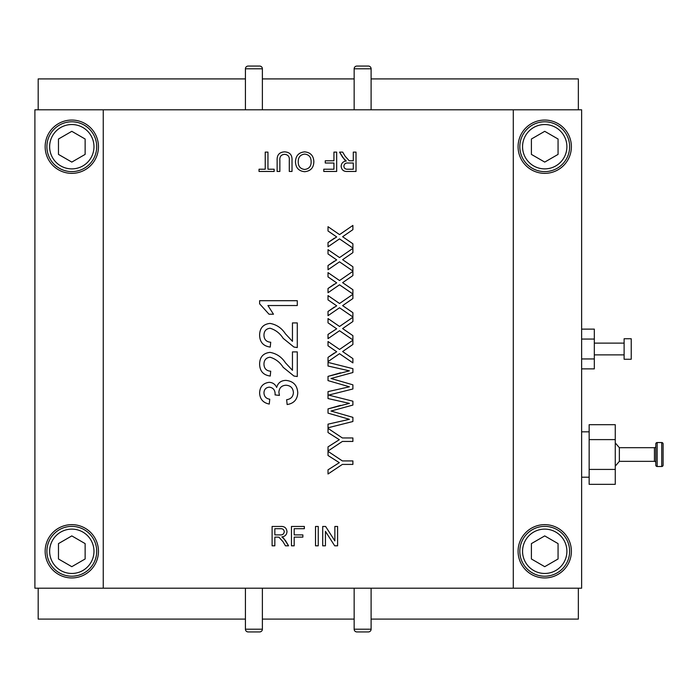 <?xml version="1.0" encoding="UTF-8"?>
<svg xmlns="http://www.w3.org/2000/svg" width="698" height="698" viewBox="0 0 698 698"><rect width="100%" height="100%" fill="white"/><g stroke="black" fill="none" stroke-linecap="round" stroke-linejoin="round"><path stroke-width="1.05" d="M631.228 338.748L631.228 359.252L624.117 359.252L624.117 338.748L631.228 338.748M624.117 343.119L594.321 343.119M624.117 354.881L594.321 354.881M581.635 329.116L594.321 329.116L594.321 339.054L581.635 339.054M594.321 339.054L594.321 358.947L581.635 358.947M594.321 358.947L594.321 368.884L581.635 368.884M655.797 446.319A1.37 1.37 0 0 1 654.436 447.688L619.362 447.688L619.362 461.352L615.261 466.142M619.362 447.688L615.261 442.898M294.181 545.81L291.459 545.81L291.459 526.458L304.354 526.458L304.354 528.691L294.181 528.691L294.181 534.895L302.862 534.895L302.862 537.128L294.181 537.128L294.181 545.81L291.459 545.81L291.459 526.458L304.354 526.458L304.354 528.691M325.442 545.81L322.712 545.81L322.712 526.458L325.6 526.458L334.866 540.898L334.866 526.458L337.596 526.458L337.596 545.81L334.708 545.81L325.442 531.37L325.442 545.81L322.712 545.81L322.712 526.458L325.6 526.458M333.941 152.103L336.672 152.103L336.672 171.455L323.776 171.455L323.776 169.221L333.941 169.221L333.941 163.018L325.259 163.018L325.259 160.784L333.941 160.784L333.941 152.103L336.672 152.103L336.672 171.455L323.776 171.455L323.776 169.221M279.863 160.453L279.863 171.455L277.132 171.455L277.132 160.322C276.879 155 279.348 152.173 284.531 151.859C289.783 152.103 292.288 154.93 292.017 160.322L292.017 171.455L289.295 171.455L289.295 160.453C289.687 156.797 288.169 154.755 284.74 154.337C281.12 154.581 279.497 156.614 279.863 160.453M286.651 399.71L287.14 404.535C293.832 403.488 297.374 399.579 297.767 392.817C297.374 399.579 293.832 403.488 287.14 404.535L286.651 399.71C290.865 399.09 293.116 396.734 293.413 392.642C293.073 388.009 290.577 385.532 285.91 385.217C281.547 385.558 279.209 387.914 278.895 392.285L279.409 395.408L275.064 394.911L275.117 394.213C275.134 390.069 273.215 387.722 269.341 387.154C265.921 387.495 264.123 389.405 263.957 392.887C264.176 396.525 266.113 398.637 269.751 399.221L269.271 404.055C263.172 402.859 259.953 399.186 259.612 393.035C259.865 386.718 263.059 383.15 269.184 382.321C272.709 382.504 275.195 384.214 276.661 387.46C277.996 382.827 281.085 380.471 285.944 380.393C293.361 381.169 297.296 385.313 297.767 392.817C297.296 385.313 293.361 381.169 285.944 380.393M292.453 341.348L292.453 322.921L297.278 322.921L297.278 347.552L293.928 347.046L283.196 338.364C279.907 333.26 275.527 329.884 270.056 328.235C266.104 328.741 264.071 331.026 263.957 335.101C264.097 339.533 266.348 341.915 270.719 342.238L270.239 347.072C263.268 346.112 259.726 342.09 259.612 334.996C259.778 328.051 263.242 324.186 270.013 323.401C276.521 324.561 281.678 328.043 285.465 333.853L292.453 341.348M352.891 460.916L352.891 464.423L342.352 464.423L328.016 473.994L328.016 469.841L339.324 462.661L328.016 455.497L328.016 451.344L342.352 460.916L352.891 460.916L352.891 464.423M334.281 411.977L352.891 417.36L352.891 421.513L328.016 427.778L328.016 424.157L349.419 419.324L328.016 413.129L328.016 408.915L349.419 403.383L328.016 398.549L328.016 394.928L352.891 401.193L352.891 405.058L331.018 411.035L334.281 411.977M352.891 362.881L352.891 358.606L352.891 362.881L339.507 353.685L328.016 361.608L328.016 357.385L336.689 351.748L328.016 345.798L328.016 341.514L339.551 349.436L352.891 340.24L352.891 344.472L342.622 351.548L352.891 358.606L344.332 352.717M352.891 316.953L352.891 312.678L352.891 316.953L339.507 307.766L328.016 315.679L328.016 311.456L336.689 305.82L328.016 299.87L328.016 295.586L339.551 303.508L352.891 294.312L352.891 298.543L342.622 305.619L352.891 312.678L343.477 306.204M352.891 271.025L352.891 266.749L352.891 271.025L339.507 261.837L328.016 269.751L328.016 265.528L336.689 259.892L328.016 253.941L328.016 249.657L339.551 257.579L352.891 248.383L352.891 252.615L342.622 259.691L352.891 266.749L342.622 259.691L344.105 258.67L343.364 259.185M103.243 588.196L513.292 588.196L513.292 109.804L103.243 109.804L103.243 588.196L34.9 588.196L34.9 109.804L103.243 109.804M352.891 248.069L352.891 243.785L352.891 248.069L339.507 238.873L328.016 246.787L328.016 242.564L336.689 236.936L328.016 230.986L328.016 226.693L339.551 234.615L352.891 225.419L352.891 229.651L342.622 236.727L352.891 243.785L342.622 236.727L344.105 235.706L343.364 236.221M352.891 293.989L352.891 289.714L352.891 293.989L339.507 284.801L328.016 292.715L328.016 288.492L336.689 282.856L328.016 276.905L328.016 272.621L339.551 280.544L352.891 271.348L352.891 275.579L342.622 282.655L352.891 289.714L343.477 283.24M352.891 339.917L352.891 335.642L352.891 339.917L339.507 330.73L328.016 338.643L328.016 334.421L336.689 328.784L328.016 322.834L328.016 318.55L339.551 326.472L352.891 317.276L352.891 321.508L342.622 328.584L352.891 335.642L344.332 329.753M334.281 379.442L352.891 384.834L352.891 388.978L328.016 395.243L328.016 391.622L349.419 386.797L328.016 380.602L328.016 376.379L349.419 370.847L328.016 366.022L328.016 362.393L352.891 368.666L352.891 372.523L331.018 378.499L334.281 379.442M352.891 437.951L352.891 441.459L342.352 441.459L328.016 451.03L328.016 446.877L339.324 439.696L328.016 432.533L328.016 428.38L342.352 437.951L352.891 437.951L352.891 441.459M297.278 305.532L297.278 300.707L259.612 300.707L297.278 300.707L297.278 305.532L267.927 305.532L273.476 314.231L269.027 314.231L259.612 303.813L259.612 300.707L259.612 303.813L269.027 314.231L273.476 314.231M292.453 370.324L292.453 351.897L297.278 351.897L297.278 376.527L293.928 376.021L283.196 367.34C279.907 362.236 275.527 358.859 270.056 357.21C266.104 357.716 264.071 360.002 263.957 364.077C264.097 368.509 266.348 370.891 270.719 371.214L270.239 376.048C263.268 375.088 259.726 371.066 259.612 363.972C259.778 357.027 263.242 353.162 270.013 352.377C276.521 353.537 281.678 357.018 285.465 362.829L292.453 370.324M265.231 152.103L267.953 152.103L267.953 169.221L274.157 169.221L274.157 171.455L259.028 171.455L259.028 169.221L265.231 169.221L265.231 152.103L267.953 152.103M304.668 151.859C310.453 152.417 313.515 155.645 313.847 161.526C313.751 167.703 310.689 171.097 304.66 171.699C298.744 171.106 295.69 167.79 295.49 161.753C295.708 155.733 298.761 152.434 304.668 151.859C298.761 152.434 295.708 155.733 295.49 161.753C295.69 167.79 298.744 171.106 304.66 171.699C310.689 171.097 313.751 167.703 313.847 161.526C313.515 155.645 310.453 152.417 304.668 151.859M353.293 152.103L356.024 152.103L356.024 171.455L347.621 171.455C343.73 171.725 341.566 169.989 341.139 166.237C341.409 163.149 343.119 161.421 346.269 161.037L342.727 157.443L339.551 152.103L342.683 152.103L345.091 156.195L349.148 160.697L350.501 160.784L353.293 160.784L353.293 152.103L356.024 152.103L356.024 171.455L347.621 171.455C343.73 171.725 341.566 169.989 341.139 166.237M318.244 545.81L315.522 545.81L315.522 526.458L318.244 526.458L318.244 545.81L318.244 526.458L315.522 526.458L315.522 545.81L318.244 545.81M274.838 545.81L272.107 545.81L272.107 526.458L280.5 526.458C284.4 526.187 286.564 527.924 286.991 531.675C286.721 534.764 285.011 536.5 281.861 536.884L285.403 540.47L288.579 545.81L285.447 545.81L283.039 541.727L278.973 537.216L277.63 537.128L274.838 537.128L274.838 545.81L272.107 545.81L272.107 526.458L280.5 526.458C284.4 526.187 286.564 527.924 286.991 531.675M349.419 419.324L344.376 420.466M349.419 386.797L344.376 387.931M335.502 350.937L334.796 350.448M335.502 327.973L334.796 327.484M336.689 328.784L328.016 334.421L328.016 338.643M335.502 305.009L334.796 304.52M335.502 282.044L334.796 281.564M311.125 161.491C311.081 157.094 308.935 154.624 304.686 154.092C300.332 154.668 298.177 157.225 298.221 161.77C298.177 166.299 300.323 168.864 304.642 169.466C309.153 168.864 311.308 166.203 311.125 161.491M274.838 534.895L280.02 534.895C282.498 535.122 283.911 534.066 284.261 531.736C284.007 529.634 282.795 528.622 280.605 528.691L274.838 528.691L274.838 534.895M353.293 163.018L348.11 163.018C345.632 162.8 344.219 163.856 343.87 166.176C344.114 168.279 345.336 169.291 347.525 169.221L353.293 169.221L353.293 163.018M589.156 431.826L581.635 431.826M589.156 477.214L581.635 477.214M661.73 466.5L661.73 442.541L657.167 442.541A1.37 1.37 0 0 0 655.797 443.911L655.797 465.13A1.37 1.37 0 0 0 657.167 466.5L661.73 466.5A1.37 1.37 0 0 0 663.1 465.13L663.1 443.911L663.1 465.13M661.73 442.541A1.37 1.37 0 0 1 663.1 443.911M655.797 462.722A1.37 1.37 0 0 0 654.436 461.352L619.362 461.352M589.156 439.609L615.261 439.609L615.261 424.698L589.156 424.698L589.156 484.342L615.261 484.342L615.261 469.431L589.156 469.431M615.261 439.609L615.261 469.431M371.109 109.804L371.109 68.797A2.731 2.731 0 0 0 368.378 66.066L356.896 66.066L368.378 66.066M371.109 68.797L354.156 68.797A2.731 2.731 0 0 1 356.896 66.066M354.156 68.797L354.156 109.804M262.378 109.804L262.378 68.797A2.731 2.731 0 0 0 259.647 66.066L248.165 66.066A2.731 2.731 0 0 0 245.426 68.797L245.426 109.804M245.426 588.196L245.426 629.203A2.731 2.731 0 0 0 248.165 631.934L259.647 631.934L248.165 631.934M245.426 629.203L262.378 629.203A2.731 2.731 0 0 1 259.647 631.934M262.378 629.203L262.378 588.196M354.156 588.196L354.156 629.203A2.731 2.731 0 0 0 356.896 631.934L368.378 631.934L356.896 631.934M354.156 629.203L371.109 629.203A2.731 2.731 0 0 1 368.378 631.934M371.109 629.203L371.109 588.196M371.109 619.091L578.354 619.091L578.354 588.196M578.354 109.804L578.354 78.909L371.109 78.909M354.156 78.909L262.378 78.909M245.426 78.909L38.181 78.909L38.181 109.804M245.426 619.091L38.181 619.091L38.181 588.196M354.156 619.091L262.378 619.091M544.728 573.459A22.17 22.17 0 0 0 566.898 551.289A22.17 22.17 0 0 0 544.728 529.119A22.17 22.17 0 0 0 522.558 551.289A22.17 22.17 0 0 0 544.728 573.459M544.728 526.388A24.901 24.901 0 0 1 569.638 551.289A24.901 24.901 0 0 1 544.728 576.199A24.901 24.901 0 0 1 519.827 551.289A24.901 24.901 0 0 1 544.728 526.388M544.728 168.881A22.17 22.17 0 0 0 566.898 146.711A22.17 22.17 0 0 0 544.728 124.541A22.17 22.17 0 0 0 522.558 146.711A22.17 22.17 0 0 0 544.728 168.881M544.728 121.801A24.901 24.901 0 0 1 569.638 146.711A24.901 24.901 0 0 1 544.728 171.612A24.901 24.901 0 0 1 519.827 146.711A24.901 24.901 0 0 1 544.728 121.801M71.807 168.881A22.17 22.17 0 0 0 93.977 146.711A22.17 22.17 0 0 0 71.807 124.541A22.17 22.17 0 0 0 49.637 146.711A22.17 22.17 0 0 0 71.807 168.881M71.807 121.801A24.901 24.901 0 0 1 96.708 146.711A24.901 24.901 0 0 1 71.807 171.612A24.901 24.901 0 0 1 46.897 146.711A24.901 24.901 0 0 1 71.807 121.801M71.807 573.459A22.17 22.17 0 0 0 93.977 551.289A22.17 22.17 0 0 0 71.807 529.119A22.17 22.17 0 0 0 49.637 551.289A22.17 22.17 0 0 0 71.807 573.459M71.807 526.388A24.901 24.901 0 0 1 96.708 551.289A24.901 24.901 0 0 1 71.807 576.199A24.901 24.901 0 0 1 46.897 551.289A24.901 24.901 0 0 1 71.807 526.388M71.807 120.056A26.655 26.655 0 0 0 45.152 146.711A26.655 26.655 0 0 0 71.807 173.357A26.655 26.655 0 0 0 98.462 146.711A26.655 26.655 0 0 0 71.807 120.056M71.807 524.643A26.655 26.655 0 0 0 45.152 551.289A26.655 26.655 0 0 0 71.807 577.944A26.655 26.655 0 0 0 98.462 551.289A26.655 26.655 0 0 0 71.807 524.643M544.728 524.643A26.655 26.655 0 0 0 518.082 551.289A26.655 26.655 0 0 0 544.728 577.944A26.655 26.655 0 0 0 571.383 551.289A26.655 26.655 0 0 0 544.728 524.643M544.728 120.056A26.655 26.655 0 0 0 518.082 146.711A26.655 26.655 0 0 0 544.728 173.357A26.655 26.655 0 0 0 571.383 146.711A26.655 26.655 0 0 0 544.728 120.056M302.862 537.128L302.862 534.895M334.708 545.81L337.596 545.81L337.596 526.458L334.866 526.458M325.259 160.784L325.259 163.018M289.295 171.455L292.017 171.455L292.017 160.322C292.288 154.93 289.783 152.103 284.531 151.859C279.348 152.173 276.879 155 277.132 160.322L277.132 171.455L279.863 171.455M275.064 394.911L279.409 395.408M269.184 382.321C263.059 383.15 259.865 386.718 259.612 393.035C259.953 399.186 263.172 402.859 269.271 404.055L269.751 399.221M293.928 347.046L297.278 347.552L297.278 322.921L292.453 322.921M285.465 333.853C281.678 328.043 276.521 324.561 270.013 323.401C263.242 324.186 259.778 328.051 259.612 334.996C259.726 342.09 263.268 346.112 270.239 347.072L270.719 342.238M328.016 469.841L328.016 473.994M328.016 451.344L328.016 455.497L336.331 460.759M352.891 405.058L352.891 401.193M328.653 395.085L328.016 394.928L328.653 395.085M328.016 398.549L344.28 402.223M340.484 405.355L328.016 408.915L328.016 413.129M328.016 424.157L328.016 427.778L352.891 421.513L352.891 417.36M334.316 353.04L328.016 357.385L328.016 361.608M328.016 341.514L328.016 345.798M352.891 344.472L352.891 340.24M334.316 307.111L328.016 311.456L328.016 315.679M328.016 295.586L328.016 299.87M352.891 298.543L352.891 294.312M334.316 261.183L328.016 265.528L328.016 269.751M328.016 249.657L328.016 253.941M352.891 252.615L352.891 248.383M344.332 260.86L342.622 259.691M513.292 109.804L581.635 109.804L581.635 588.196L513.292 588.196M334.316 238.219L328.016 242.564L328.016 246.787M328.016 226.693L328.016 230.986M352.891 229.651L352.891 225.419M343.477 237.32L342.622 236.727M334.316 284.147L328.016 288.492L328.016 292.715M328.016 272.621L328.016 276.905M352.891 275.579L352.891 271.348M328.016 318.55L328.016 322.834M352.891 321.508L352.891 317.276M352.891 372.523L352.891 368.666L328.016 362.393L328.016 366.022L344.28 369.687M340.484 372.828L328.016 376.379L328.016 380.602M352.891 388.978L352.891 384.834M328.016 446.877L328.016 451.03M328.016 428.38L328.016 432.533L336.331 437.794M293.928 376.021L297.278 376.527L297.278 351.897L292.453 351.897M285.465 362.829C281.678 357.018 276.521 353.537 270.013 352.377C263.242 353.162 259.778 357.027 259.612 363.972C259.726 371.066 263.268 375.088 270.239 376.048L270.719 371.214M259.028 169.221L259.028 171.455L274.157 171.455L274.157 169.221M342.683 152.103L339.551 152.103L344.768 160.086M285.447 545.81L288.579 545.81L283.362 537.835M85.13 154.398L71.807 162.093L58.475 154.398L58.475 139.015L71.807 131.32L85.13 139.015L85.13 154.398M558.06 154.398L544.728 162.093L531.405 154.398L531.405 139.015L544.728 131.32L558.06 139.015L558.06 154.398M558.06 558.985L544.728 566.68L531.405 558.985L531.405 543.602L544.728 535.907L558.06 543.602L558.06 558.985M85.13 558.985L71.807 566.68L58.475 558.985L58.475 543.602L71.807 535.907L85.13 543.602L85.13 558.985M657.167 442.541L657.167 466.5M654.436 461.352L654.436 447.688M262.378 68.797L245.426 68.797"/></g></svg>
